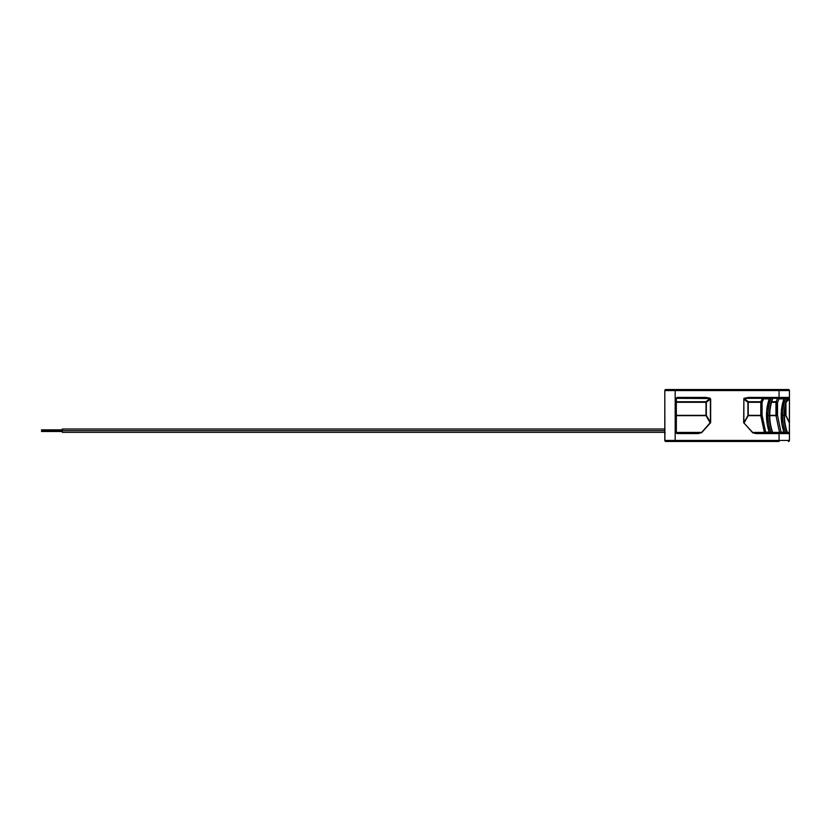 <?xml version="1.0" encoding="UTF-8"?>
<svg xmlns="http://www.w3.org/2000/svg" width="831" height="831" viewBox="0 0 831 831"><rect width="100%" height="100%" fill="white"/><g stroke="black" fill="none" stroke-linecap="round" stroke-linejoin="round"><path stroke-width="1.25" d="M773.1 433.159A1.039 0.738 90 0 1 772.456 432.608L770.981 432.608A36.356 25.709 90 0 1 767.958 415.5L766.494 415.5A37.395 26.447 -90 0 0 769.246 432.12L770.981 432.608A36.356 25.709 90 0 1 767.958 415.5A36.356 25.709 90 0 1 770.981 398.392L772.456 398.392A36.356 25.709 -90 0 0 769.433 415.5L767.958 415.5L769.433 415.5A36.356 25.709 -90 0 0 772.456 432.608L772.186 432.12M761.352 402.297L762.089 402.297L762.089 415.355L761.352 415.355L761.352 402.297L761.352 415.355L760.791 415.355A1.039 0.561 -90 0 0 760.812 415.645L748.253 415.645L760.791 415.355L760.791 402.297L748.232 402.297L748.284 401.747L760.874 401.747A1.039 0.561 -90 0 0 760.791 402.297L748.232 402.297L748.232 415.355L760.791 415.355L760.791 402.297L761.352 402.297M780.288 433.159A1.039 0.738 90 0 0 781.015 432.12L785.669 432.608A36.356 25.709 90 0 1 782.646 415.5A36.356 25.709 90 0 1 785.669 398.392L787.144 398.392A36.356 25.709 -90 0 0 784.121 415.5L781.182 415.5A37.395 26.447 -90 0 0 783.934 432.12L785.669 432.608A36.356 25.709 90 0 1 782.646 415.5A36.356 25.709 90 0 1 785.669 398.392L783.934 398.88A1.039 0.738 90 0 0 783.197 397.841A1.039 0.738 -90 0 1 783.934 398.88A37.395 26.447 -90 0 0 781.182 415.5L784.121 415.5A36.356 25.709 -90 0 0 787.144 432.608L785.669 432.608A1.039 0.738 -90 0 0 786.323 433.159M776.777 402.297L777.515 402.297L777.515 415.355L776.777 415.355L776.777 402.297L776.777 415.355L775.957 415.355L775.957 402.297L776.777 402.297M786.323 397.841A1.039 0.738 -90 0 0 785.669 398.392L783.934 398.88L781.358 411.2L781.878 424.039L783.934 432.12A1.039 0.738 -90 0 1 783.197 433.159A1.039 0.738 90 0 0 783.934 432.12L781.015 432.12L777.515 415.355L777.515 402.297L776.081 401.747L777.608 398.329L779.031 398.88L777.515 402.297L779.031 398.88A1.039 0.738 90 0 0 778.294 397.841M787.269 398.641L787.144 398.392A36.356 25.709 -90 0 0 784.121 415.5A36.356 25.709 -90 0 0 787.144 432.608L787.269 432.359M787.611 397.841A1.039 0.738 90 0 0 786.957 398.392A1.039 0.738 -90 0 1 787.611 397.841M786.874 398.88L787.144 398.392A1.039 0.738 90 0 1 787.788 397.841M666.047 389.552L665.839 389.531A1.039 1.039 0 0 0 664.8 390.57A1.039 1.039 0 0 1 665.839 389.531L664.8 390.57L675.188 390.57L675.188 389.531L665.839 389.531L664.8 390.57L675.188 390.57L675.188 440.43L664.8 440.43L665.839 441.469A1.039 1.039 0 0 1 664.8 440.43L675.188 440.43L675.188 441.469L675.188 440.43L779.062 440.43L675.188 440.43L675.188 390.57L789.45 390.57A1.039 1.039 0 0 0 788.411 389.531L779.062 389.531L779.062 390.57L779.062 389.531L675.188 389.531L675.188 390.57L779.062 390.57L779.062 397.426L748.502 397.426L743.89 398.35L743.652 422.709L753.239 433.065L779.062 433.574L779.062 441.469L779.062 440.43L789.45 440.43A1.039 1.039 0 0 1 788.411 441.469A1.039 1.039 0 0 0 789.45 440.43L789.45 433.574L779.062 433.574L779.062 440.43L789.45 440.43L789.419 423.021L785.804 415.645A1.039 0.976 -90 0 1 785.762 415.355L784.422 415.355L785.762 415.355L785.762 403.856M789.367 398.88L789.45 397.426L748.502 397.426L744.202 398.433L748.284 401.747A1.039 0.582 -54.2 0 0 747.921 402.297L743.859 399.067L743.859 422.21L748.253 415.645L743.994 423.021L752.481 432.536L755.961 433.574L789.45 433.574L789.388 422.636L789.367 432.65L789.419 423.021L785.804 415.645L784.422 415.645L785.949 415.355L789.388 422.636L789.45 390.57L779.062 390.57L779.062 397.426L789.45 397.426L789.45 390.57A1.039 1.039 0 0 0 788.411 389.531L665.839 389.531M787.611 433.159A1.039 0.738 -90 0 1 786.957 432.608M772.778 398.329L777.608 398.329L776.081 401.747L771.625 401.747L776.081 401.747A1.039 0.81 -90 0 0 775.957 402.297L771.469 402.297L775.957 402.297L775.957 415.355A1.039 0.81 -90 0 0 775.998 415.645L777.515 415.355L781.015 432.12L779.509 432.411L775.998 415.645L769.735 415.645L775.998 415.645L779.509 432.411L772.581 432.359M772.269 432.608A1.039 0.738 90 0 0 772.913 433.159A1.039 0.738 -90 0 1 772.269 432.608M772.269 398.392A1.039 0.738 -90 0 1 772.913 397.841A1.039 0.738 90 0 0 772.269 398.392M772.186 398.88L772.456 398.392A1.039 0.738 90 0 1 773.1 397.841M772.581 398.641L772.456 398.392A36.356 25.709 -90 0 0 769.433 415.5A36.356 25.709 -90 0 0 772.456 432.608L772.674 432.556M789.45 397.426L789.377 398.433L785.918 401.747L789.357 399.067L789.035 397.841L748.502 397.426L744.462 398.329L762.411 398.329L760.874 401.747L748.284 401.747L743.911 398.683L747.921 402.297L747.921 415.355L743.994 423.021L748.253 415.645L760.812 415.645L764.364 432.411L752.637 432.411L755.961 433.159L789.035 433.159L755.961 433.574L752.637 432.411L764.364 432.411A1.039 0.571 -90 0 0 764.915 433.159A1.039 0.738 90 0 0 765.652 432.12L765.195 433.076L764.447 432.712L765.652 432.12L762.089 415.355L765.652 432.12L764.364 432.411L760.812 415.645L762.089 415.355L762.089 402.297L763.627 398.88A1.039 0.738 90 0 0 762.9 397.841L763.627 398.88L769.246 398.88A37.395 26.447 -90 0 0 766.494 415.5L767.958 415.5A36.356 25.709 90 0 1 770.981 398.392L769.246 398.88A1.039 0.738 90 0 0 768.509 397.841A1.039 0.738 -90 0 1 769.246 398.88L763.627 398.88L762.089 402.297L760.874 401.747L762.411 398.329L763.627 398.88L762.411 398.329L762.9 397.841A1.039 0.571 -90 0 0 762.411 398.329L744.462 398.329L748.502 397.841L789.035 397.841L789.377 398.433L786.957 400.812M771.635 397.841A1.039 0.738 -90 0 0 770.981 398.392L769.246 398.88L766.67 411.2L767.19 424.039L769.246 432.12L765.652 432.12L769.246 432.12A1.039 0.738 -90 0 1 768.509 433.159A1.039 0.738 90 0 0 769.246 432.12L770.981 432.608A1.039 0.738 -90 0 0 771.635 433.159M665.839 441.469L675.188 441.469L665.839 441.469A1.039 1.039 0 0 1 664.8 440.43L664.8 390.57L664.893 440.856M779.062 441.469L675.188 441.469L779.062 441.469M701.239 432.909L701.416 432.307M757.083 440.96L760.469 441.469M789.45 423.135L785.949 415.355L785.949 403.108M677.317 433.159L676.766 433.159A1.039 0.738 -90 0 1 676.164 432.712A1.039 0.738 90 0 0 676.766 433.159L675.302 432.12L677.379 433.159M676.029 398.88L675.302 398.88L675.302 432.12L676.341 432.12L676.341 398.88L675.302 398.88L677.275 397.426L675.302 398.88L677.275 397.841L705.748 397.841L677.275 397.426L709.892 398.111L705.748 397.426L709.788 398.329L676.496 398.329L710.214 398.527L706.329 402.297L706.018 415.355L706.329 402.297L706.329 415.355L710.256 423.021L705.997 415.645L676.341 415.645L706.329 415.355L710.391 422.21L710.391 399.067L706.329 402.297A1.039 0.582 54.2 0 0 705.966 401.747L706.018 402.297L676.341 402.297L706.018 402.297L705.997 415.645L710.36 423.135L710.661 399.067L710.048 398.433L710.661 399.067L710.661 422.21L701.613 432.411L698.289 433.159L701.769 432.536L710.256 423.021L701.769 432.536L698.289 433.159L677.275 433.159L698.289 433.574L701.769 432.536L710.598 422.709L710.661 399.067L709.892 398.111L705.748 397.426L677.275 397.426L675.665 398.35L675.302 432.12L677.275 433.574L698.289 433.574L677.275 433.159M676.341 398.88L677.275 397.841M676.341 415.355L706.018 415.355L676.341 415.355M676.341 401.747L705.966 401.747L710.048 398.433L705.966 401.747L676.341 401.747M677.67 397.841L676.901 397.841M664.8 432.12L665.216 433.159M676.901 433.159L676.06 433.159M676.382 432.411L701.613 432.411L676.382 432.411M789.45 422.21L789.45 399.067M787.352 432.411L789.408 432.411L787.352 432.411M789.357 399.067L785.949 402.297L789.357 399.067M789.377 398.329L787.466 398.329L789.377 398.329M783.934 398.88L779.031 398.88L783.934 398.88M769.735 415.355L775.957 415.355L769.735 415.355M62.325 430.666L62.325 432.328L62.325 430.666L41.55 430.666L41.55 429.835L41.55 430.666L62.325 430.666L62.325 429.004L62.325 430.666L664.8 430.666L62.325 430.666M788.349 397.841L787.373 398.516C783.446 409.839 783.446 421.161 787.373 432.484M773.661 397.841L772.685 398.516C768.758 409.839 768.758 421.161 772.685 432.484L773.661 433.159M62.325 432.328L664.8 432.328M41.55 431.497L62.325 431.497M41.55 429.835L62.325 429.835M62.325 429.004L664.8 429.004L62.325 429.004"/></g></svg>
